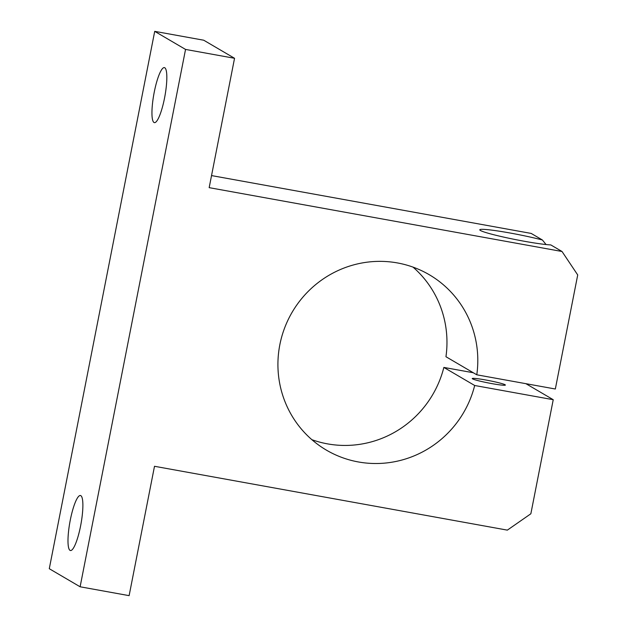 <?xml version="1.0" encoding="UTF-8"?>
<svg xmlns="http://www.w3.org/2000/svg" width="627" height="627" viewBox="0 0 627 627"><rect width="100%" height="100%" fill="white"/><g stroke="black" fill="none" stroke-linecap="round" stroke-linejoin="round"><path stroke-width="0.94" d="M80.805 495.651A27.956 5.604 100.3 0 1 80.773 525.018A27.956 5.604 100.3 0 1 70.459 550.53A27.956 5.604 100.3 0 1 69.918 522.017A27.956 5.604 100.3 0 1 80.413 495.502A27.956 5.604 100.3 0 1 80.805 495.651M164.76 67.755A27.956 5.604 100.3 0 1 164.721 97.122A27.956 5.604 100.3 0 1 154.414 122.633A27.956 5.604 100.3 0 1 153.874 94.121A27.956 5.604 100.3 0 1 164.368 67.606A27.956 5.604 100.3 0 1 164.76 67.755M485.713 379.986A16.898 1.215 -168.9 0 1 505.393 385.056A16.898 1.215 -168.9 0 1 488.582 382.995A16.898 1.215 -168.9 0 1 472.233 378.551A16.898 1.215 -168.9 0 1 485.713 379.986M473.283 372.744L443.853 367.422L474.686 385.495L553.233 399.705L530.857 513.772L507.353 530.128L154.501 466.284L129.123 595.65L80.115 586.786L185.545 49.423L234.545 58.287L209.167 187.653L562.019 251.498L550.804 244.922A38.129 2.735 -168.9 0 1 508.497 238.15A38.129 2.735 -168.9 0 1 479.78 229.795A38.129 2.735 -168.9 0 1 510.19 233.032A38.129 2.735 -168.9 0 1 542.394 239.992L546.062 244.546M562.019 251.498L577.718 274.947L555.334 389.006L476.786 374.797A101.668 99.34 120.4 0 0 429.283 274.728A101.668 99.34 120.4 0 0 292.166 312.199A101.668 99.34 120.4 0 0 326.44 450.147A101.668 99.34 120.4 0 0 474.686 385.495M211.534 175.584L531.187 233.424L542.394 239.992M234.545 58.287L203.72 40.214L154.712 31.35L49.282 568.713L80.115 586.786M443.853 367.422A101.668 99.34 -59.6 0 1 311.862 439.676M413.028 267.126A101.668 99.34 -59.6 0 1 445.954 356.724L476.786 374.797M185.545 49.423L154.712 31.35M525.912 383.685L553.233 399.705"/></g></svg>
